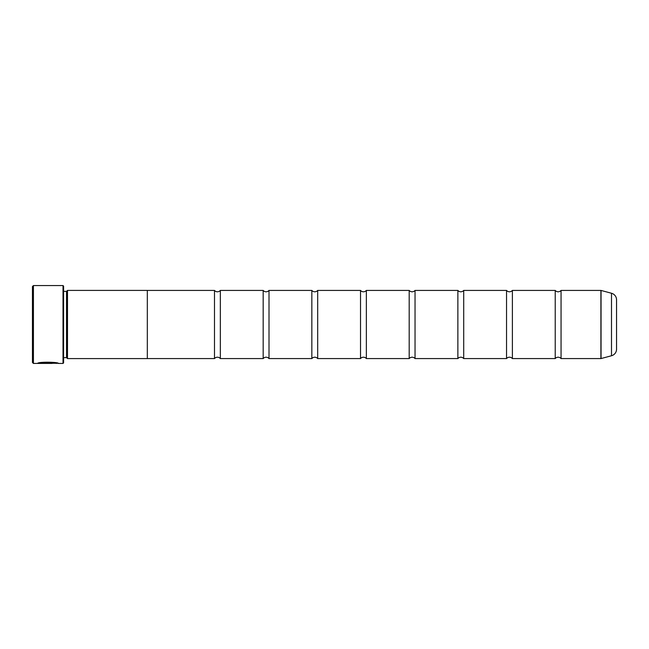 <?xml version="1.0" encoding="UTF-8"?>
<svg xmlns="http://www.w3.org/2000/svg" width="649" height="649" viewBox="0 0 649 649"><rect width="100%" height="100%" fill="white"/><g stroke="black" fill="none" stroke-linecap="round" stroke-linejoin="round"><path stroke-width="0.97" d="M611.496 355.749L611.496 293.251A6.815 6.815 0 0 1 616.55 299.83L616.55 349.17A6.815 6.815 0 0 1 611.496 355.749L601.047 358.556A0.584 0.584 0 0 1 600.901 358.572L600.901 290.428L561.061 290.428L561.061 358.572A3.813 3.813 0 0 0 555.22 358.572L512.385 358.572A3.813 3.813 0 0 0 506.544 358.572L463.711 358.572A3.813 3.813 0 0 0 457.87 358.572L415.036 358.572A3.813 3.813 0 0 0 409.195 358.572L366.361 358.572A3.813 3.813 0 0 0 360.519 358.572L317.686 358.572A3.813 3.813 0 0 0 311.844 358.572L269.011 358.572A3.813 3.813 0 0 0 263.169 358.572L220.336 358.572A3.813 3.813 0 0 0 214.494 358.572L147.323 358.572L147.323 290.411L67.496 290.411L67.496 358.589L66.523 357.615L66.523 291.385L67.496 290.411M561.061 290.428A3.813 3.813 0 0 1 555.22 290.428L555.22 358.572M555.22 290.428L512.385 290.428L512.385 358.572M512.385 290.428A3.813 3.813 0 0 1 506.544 290.428L506.544 358.572M506.544 290.428L463.711 290.428L463.711 358.572M463.711 290.428A3.813 3.813 0 0 1 457.87 290.428L457.87 358.572M457.87 290.428L415.036 290.428L415.036 358.572M415.036 290.428A3.813 3.813 0 0 1 409.195 290.428L409.195 358.572M409.195 290.428L366.361 290.428L366.361 358.572M366.361 290.428A3.813 3.813 0 0 1 360.519 290.428L360.519 358.572M360.519 290.428L317.686 290.428L317.686 358.572M317.686 290.428A3.813 3.813 0 0 1 311.844 290.428L311.844 358.572M311.844 290.428L269.011 290.428L269.011 358.572M269.011 290.428A3.813 3.813 0 0 1 263.169 290.428L263.169 358.572M263.169 290.428L220.336 290.428L220.336 358.572M220.336 290.428A3.813 3.813 0 0 1 214.494 290.428L214.494 358.572M600.901 290.428A0.584 0.584 0 0 1 601.047 290.444L601.047 358.556M57.696 363.245L33.424 363.44L32.45 362.466L32.45 286.534L33.424 285.56L33.424 363.44M63.018 363.44L63.018 285.56L63.602 286.144L63.602 362.856L63.018 363.44L58.402 363.44C59.067 362.053 38.153 361.59 37.545 363.424L52.123 363.424L40.189 363.302C43.021 361.915 56.828 362.888 56.309 363.44M63.018 285.56L33.424 285.56M63.602 357.615L66.523 357.615M63.602 291.385L66.523 291.385M600.901 358.572L561.061 358.572M611.496 293.251L601.047 290.444M147.323 358.589L67.496 358.589M214.494 290.428L147.323 290.428M57.599 363.245L58.402 363.44M40.189 363.229L38.259 363.229M56.309 363.245C56.82 362.694 43.029 361.72 40.189 363.107L40.189 363.302"/></g></svg>
